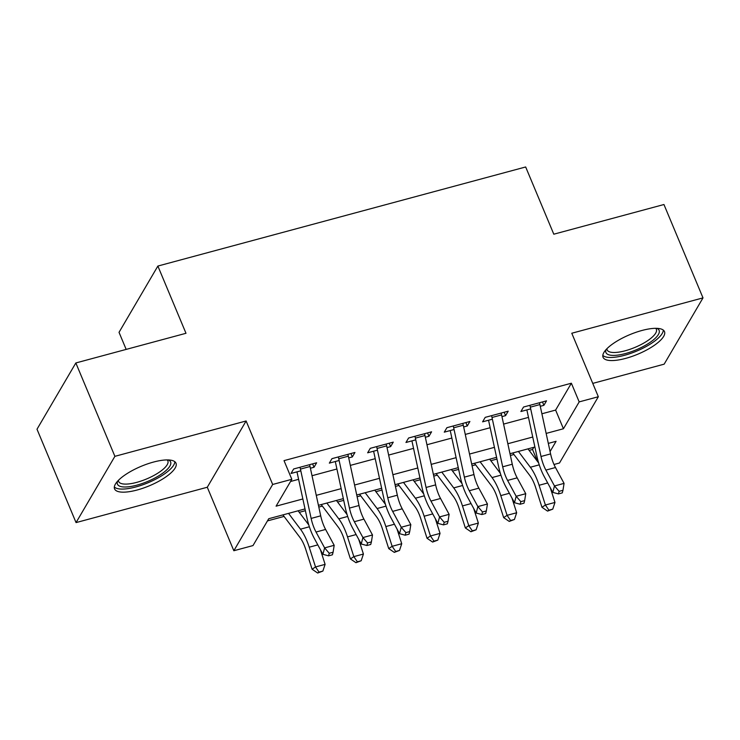 <?xml version="1.0" encoding="UTF-8"?>
<svg xmlns="http://www.w3.org/2000/svg" width="740" height="740" viewBox="0 0 740 740"><rect width="100%" height="100%" fill="white"/><g stroke="black" fill="none" stroke-linecap="round" stroke-linejoin="round"><path stroke-width="1.11" d="M137.094 490.019A33.3 10.564 157.3 0 0 176 463.194A33.3 10.564 157.3 0 0 153.467 462.075A33.3 10.564 157.3 0 0 114.571 488.89A33.3 10.564 157.3 0 0 137.094 490.019M625.587 358.41A33.3 10.564 157.3 0 0 664.492 331.594A33.3 10.564 157.3 0 0 641.959 330.475A33.3 10.564 157.3 0 0 603.054 357.291A33.3 10.564 157.3 0 0 625.587 358.41M305.019 508.935L268.74 518.712L252.997 545.574L233.84 550.736L272.671 484.469L291.828 479.307L276.085 506.169L302.854 498.964M207.283 487.244L246.115 420.977L114.894 456.33L75.841 362.961L37 429.228L76.053 522.597L207.283 487.244L233.84 550.736M126.17 349.4L119.029 332.334L157.87 266.058L525.668 166.972L553.798 234.201L663.947 204.518L703 297.887L571.779 333.24L598.336 396.733L559.495 463L553.992 464.48M592.759 383.394L664.159 364.163L703 297.887M529.146 450.401L532.532 449.485L537.582 461.557M267.454 520.904L284.058 516.428M299.275 512.33L305.398 510.683M318.811 507.066L322.372 506.105M337.588 502.007L343.712 500.36M357.124 496.743L360.685 495.782M375.901 491.684L382.025 490.037M395.438 486.421L398.999 485.459M414.215 481.361L420.339 479.714M433.751 476.098L437.312 475.145M452.529 471.038L458.652 469.391M472.055 465.784L475.626 464.822M490.833 460.724L496.956 459.068M510.369 455.461L513.939 454.499M114.894 456.33L76.053 522.597M310.393 468.235L314.019 467.255L316.637 462.778L293.651 468.975L291.024 473.452L300.819 470.816M348.707 457.912L352.332 456.932L354.95 452.454L331.964 458.652L329.337 463.129L339.133 460.493M387.02 447.589L390.637 446.608L393.264 442.132L370.278 448.329L367.651 452.806L377.446 450.17M425.334 437.266L428.95 436.295L431.577 431.818L408.591 438.006L405.964 442.483L415.75 439.847M463.647 426.943L467.264 425.972L469.891 421.495L446.904 427.683L444.278 432.16L454.064 429.524M501.96 416.62L505.577 415.649L508.204 411.172L485.218 417.36L482.591 421.837L492.377 419.201M532.532 449.485L533.817 447.293M541.893 413.78L555.62 410.08L571.373 383.218L284.021 460.632L291.828 479.307M290.543 481.5L298.599 479.326M312.012 475.718L336.913 469.003M350.325 465.395L375.226 458.68M388.639 455.072L413.54 448.366M426.952 444.749L451.853 438.043M465.266 434.426L490.167 427.72M503.579 424.103L528.48 417.397M540.274 406.297L543.891 405.326L546.518 400.849L523.532 407.037L520.904 411.523L530.691 408.878M246.115 420.977L272.671 484.469M571.373 383.218L579.179 401.894L598.336 396.733M75.841 362.961L185.99 333.287L157.87 266.058M550.079 451.548L556.091 441.299L548.312 443.389M534.9 447.006L509.999 453.713M496.586 457.329L471.685 464.036M458.273 467.652L433.372 474.359M419.959 477.966L395.058 484.682M381.646 488.289L356.745 494.995M343.332 498.612L318.431 505.318M546.148 433.418L563.436 428.756L579.179 401.894M316.267 495.347L341.168 488.641M354.58 485.024L379.481 478.318M392.894 474.701L417.795 467.995M431.207 464.378L456.108 457.671M469.521 454.055L494.422 447.349M507.834 443.741L532.735 437.026M555.62 410.08L563.436 428.756M542.476 401.94L543.891 405.326M504.162 412.263L505.577 415.649M465.849 422.577L467.264 425.972M427.535 432.9L428.95 436.295M389.221 443.223L390.637 446.608M350.908 453.546L352.332 456.932M312.595 463.869L314.019 467.255M539.46 402.754A14.939 5.513 74.9 0 1 539.904 404.577L550.588 453.907A21.34 7.872 -105.1 0 0 555.481 467.523L564.065 483.377L554.482 485.958L559.135 491.332L558.46 493.904L562.289 492.877L562.964 490.296L559.135 491.332M529.877 405.335A14.939 5.513 74.9 0 1 530.321 407.157L541.005 456.488A21.34 7.872 -105.1 0 0 545.898 470.104L554.482 485.958L552.798 492.396L544.205 476.541A32.014 11.803 74.9 0 1 536.87 456.118L526.862 409.914M552.798 492.396L558.46 493.904M562.964 490.296L564.065 483.377M512.783 452.963L529.84 475.552A21.34 7.872 74.9 0 1 535.668 487.568L541.976 507.307L545.399 505.013L539.09 485.274A32.014 11.803 -105.1 0 0 530.349 467.245L518.416 451.446M548.923 510.184L547.554 511.099L552.752 509.148L548.923 510.184L545.399 505.013L554.972 502.441L550.292 487.78M538.655 462.99L527.99 448.865M554.972 502.441L552.752 509.148M547.554 511.099L541.976 507.307M656.87 328.338A28.814 9.139 -22.7 0 1 652.985 340.243A28.814 9.139 -22.7 0 1 625.439 353.544A28.814 9.139 -22.7 0 1 606.088 349.585M606.911 348.716A26.677 8.464 157.3 0 0 607.133 349.881A26.677 8.464 157.3 0 0 625.18 350.779A26.677 8.464 157.3 0 0 656.352 329.291A26.677 8.464 157.3 0 0 655.677 328.32M602.813 355.394A33.078 10.489 157.3 0 0 624.394 355.339A33.078 10.489 157.3 0 0 663.308 330.096M168.378 459.938A28.814 9.139 -22.7 0 1 169.969 460.974A28.814 9.139 -22.7 0 1 150.831 480.038A28.814 9.139 -22.7 0 1 118.095 485.135A28.814 9.139 -22.7 0 1 117.595 481.185M118.428 480.316A26.677 8.464 157.3 0 0 118.641 481.481A26.677 8.464 157.3 0 0 119.233 482.369A26.677 8.464 157.3 0 0 148.037 478.336A26.677 8.464 157.3 0 0 167.86 460.891A26.677 8.464 157.3 0 0 167.268 460.003A26.677 8.464 157.3 0 0 167.185 459.919M114.33 487.003A33.078 10.489 157.3 0 0 148.083 482.739A33.078 10.489 157.3 0 0 174.816 461.695M501.147 413.068A14.939 5.513 74.9 0 1 501.591 414.9L512.274 464.23A21.34 7.872 -105.1 0 0 517.168 477.846L525.751 493.7L516.168 496.281L520.821 501.655L520.146 504.227L523.976 503.191L524.651 500.619L520.821 501.655M491.563 415.649A14.939 5.513 74.9 0 1 492.007 417.48L502.691 466.811A21.34 7.872 -105.1 0 0 507.585 480.427L516.168 496.281L514.485 502.719L505.901 486.865A32.014 11.803 74.9 0 1 498.557 466.44L488.548 420.237M514.485 502.719L520.146 504.227M524.651 500.619L525.751 493.7M462.833 423.391A14.939 5.513 74.9 0 1 463.277 425.223L473.961 474.553A21.34 7.872 -105.1 0 0 478.854 488.16L487.438 504.014L477.864 506.595L482.508 511.969L481.832 514.55L485.662 513.514L486.337 510.942L482.508 511.969M453.25 425.972A14.939 5.513 74.9 0 1 453.694 427.803L464.378 477.134A21.34 7.872 -105.1 0 0 469.271 490.74L477.864 506.595L476.171 513.042L467.588 497.188A32.014 11.803 74.9 0 1 460.243 476.763L450.235 430.56M476.171 513.042L481.832 514.55M486.337 510.942L487.438 504.014M424.519 433.714A14.939 5.513 74.9 0 1 424.964 435.546L435.647 484.876A21.34 7.872 -105.1 0 0 440.541 498.483L449.125 514.337L439.551 516.918L444.194 522.292L443.519 524.873L447.349 523.837L448.024 521.265L444.194 522.292M414.937 436.295A14.939 5.513 74.9 0 1 415.381 438.126L426.064 487.457A21.34 7.872 -105.1 0 0 430.957 501.063L439.551 516.918L437.858 523.365L429.274 507.51A32.014 11.803 74.9 0 1 421.93 487.087L411.921 440.883M437.858 523.365L443.519 524.873M448.024 521.265L449.125 514.337M386.206 444.037A14.939 5.513 74.9 0 1 386.65 445.868L397.334 495.199A21.34 7.872 -105.1 0 0 402.227 508.805L410.811 524.66L401.237 527.241L405.881 532.615L405.206 535.196L409.035 534.16L409.71 531.588L405.881 532.615M376.623 446.618A14.939 5.513 74.9 0 1 377.067 448.449L387.76 497.77A21.34 7.872 -105.1 0 0 392.644 511.386L401.237 527.241L399.545 533.679L390.961 517.824A32.014 11.803 74.9 0 1 383.616 497.41L373.608 451.206M399.545 533.679L405.206 535.196M409.71 531.588L410.811 524.66M474.47 463.286L491.526 485.865A21.34 7.872 74.9 0 1 497.354 497.881L503.663 517.63L507.085 515.336L500.776 495.596A32.014 11.803 -105.1 0 0 492.035 477.568L480.103 461.769M510.609 520.507L509.24 521.423L514.439 519.471L510.609 520.507L507.085 515.336L516.659 512.755L511.978 498.103M500.342 473.304L489.677 459.189M516.659 512.755L514.439 519.471M509.24 521.423L503.663 517.63M436.156 473.609L453.213 496.188A21.34 7.872 74.9 0 1 459.041 508.204L465.349 527.953L468.772 525.659L462.463 505.92A32.014 11.803 -105.1 0 0 453.722 487.891L441.789 472.092M472.296 530.83L470.927 531.745L476.125 529.794L472.296 530.83L468.772 525.659L478.355 523.078L473.665 508.417M462.028 483.627L451.363 469.512M478.355 523.078L476.125 529.794M470.927 531.745L465.349 527.953M397.843 483.932L414.9 506.512A21.34 7.872 74.9 0 1 420.727 518.527L427.036 538.276L430.458 535.982L424.15 516.233A32.014 11.803 -105.1 0 0 415.408 498.214L403.476 482.406M433.982 541.144L432.613 542.059L437.812 540.117L433.982 541.144L430.458 535.982L440.041 533.401L435.351 518.74M423.715 493.95L413.05 479.825M440.041 533.401L437.812 540.117M432.613 542.059L427.036 538.276M359.529 494.246L376.586 516.835A21.34 7.872 74.9 0 1 382.414 528.85L388.722 548.599L392.144 546.305L385.836 526.556A32.014 11.803 -105.1 0 0 377.095 508.537L365.162 492.729M395.669 551.466L394.3 552.382L399.498 550.44L395.669 551.466L392.144 546.305L401.728 543.724L397.047 529.063M385.401 504.273L374.736 490.148M401.728 543.724L399.498 550.44M394.3 552.382L388.722 548.599M347.893 454.36A14.939 5.513 74.9 0 1 348.337 456.192L359.02 505.513A21.34 7.872 -105.1 0 0 363.914 519.129L372.498 534.983L362.924 537.564L367.567 542.938L366.892 545.51L370.721 544.483L371.406 541.902L367.567 542.938M338.31 456.941A14.939 5.513 74.9 0 1 338.754 458.772L349.447 508.093A21.34 7.872 -105.1 0 0 354.331 521.709L362.924 537.564L361.231 544.002L352.647 528.147A32.014 11.803 74.9 0 1 345.303 507.733L335.294 461.519M361.231 544.002L366.892 545.51M371.406 541.902L372.498 534.983M321.216 504.569L338.272 527.158A21.34 7.872 74.9 0 1 344.1 539.173L350.409 558.913L353.831 556.628L347.522 536.879A32.014 11.803 -105.1 0 0 338.781 518.86L326.849 503.052M357.355 561.79L355.986 562.705L361.185 560.763L357.355 561.79L353.831 556.628L363.414 554.047L358.733 539.386M347.088 514.596L336.423 500.471M363.414 554.047L361.185 560.763M355.986 562.705L350.409 558.913M309.579 464.683A14.939 5.513 74.9 0 1 310.023 466.514L320.707 515.836A21.34 7.872 -105.1 0 0 325.6 529.452L334.184 545.306L324.61 547.887L329.254 553.261L328.579 555.832L332.408 554.806L333.093 552.225L329.254 553.261M300.005 467.264A14.939 5.513 74.9 0 1 300.44 469.095L311.133 518.416A21.34 7.872 -105.1 0 0 316.026 532.032L324.61 547.887L322.918 554.325L314.334 538.47A32.014 11.803 74.9 0 1 306.989 518.055L296.981 471.843M322.918 554.325L328.579 555.832M333.093 552.225L334.184 545.306M282.902 514.892L299.959 537.481A21.34 7.872 74.9 0 1 305.786 549.496L312.095 569.236L315.518 566.951L309.218 547.202A32.014 11.803 -105.1 0 0 300.468 529.183L288.535 513.375M319.042 572.113L317.673 573.028L322.871 571.077L319.042 572.113L315.518 566.951L325.101 564.37L320.42 549.709M308.774 524.919L298.109 510.794M325.101 564.37L322.871 571.077M317.673 573.028L312.095 569.236M550.588 453.907L541.005 456.488M555.481 467.523L545.898 470.104M539.904 404.577L530.321 407.157M539.09 485.274L547.683 482.961M530.349 467.245L539.247 464.85M512.274 464.23L502.691 466.811M517.168 477.846L507.585 480.427M501.591 414.9L492.007 417.48M473.961 474.553L464.378 477.134M478.854 488.16L469.271 490.74M463.277 425.223L453.694 427.803M435.647 484.876L426.064 487.457M440.541 498.483L430.957 501.063M424.964 435.546L415.381 438.126M397.334 495.199L387.76 497.77M402.227 508.805L392.644 511.386M386.65 445.868L377.067 448.449M500.776 495.596L509.37 493.284M492.035 477.568L500.934 475.173M462.463 505.92L471.056 503.598M453.722 487.891L462.62 485.496M424.15 516.233L432.743 513.921M415.408 498.214L424.307 495.819M385.836 526.556L394.429 524.244M377.095 508.537L385.993 506.141M359.02 505.513L349.447 508.093M363.914 519.129L354.331 521.709M348.337 456.192L338.754 458.772M347.522 536.879L356.116 534.567M338.781 518.86L347.68 516.465M320.707 515.836L311.133 518.416M325.6 529.452L316.026 532.032M310.023 466.514L300.44 469.095M309.218 547.202L317.802 544.89M300.468 529.183L309.366 526.778"/></g></svg>

